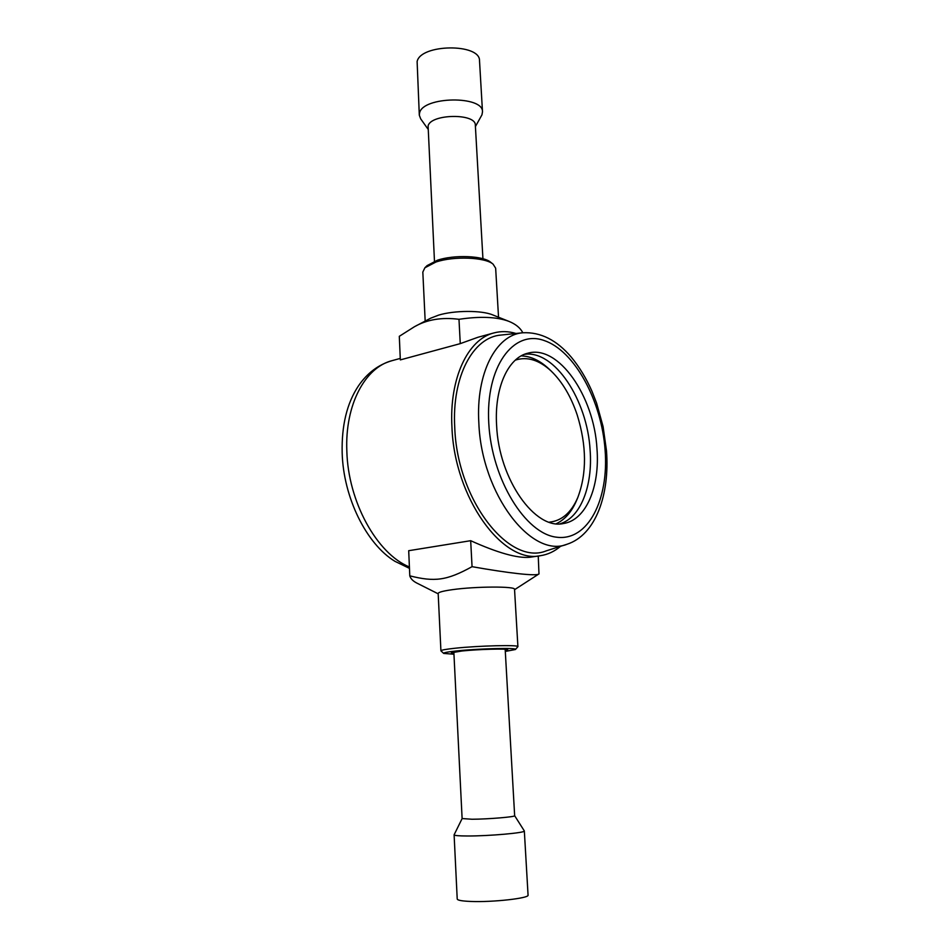 <?xml version="1.0" encoding="UTF-8"?>
<svg xmlns="http://www.w3.org/2000/svg" width="949" height="949" viewBox="0 0 949 949"><rect width="100%" height="100%" fill="white"/><g stroke="black" fill="none" stroke-linecap="round" stroke-linejoin="round"><path stroke-width="1.42" d="M482.934 258.745L475.33 125.138C475.971 113.097 430.87 113.773 428.094 125.885L434.476 261.283M475.413 126.561L481.962 114.817L482.495 111.816C483.385 95.434 423.029 96.335 419.612 112.836L419.304 115.173L420.704 118.886L427.916 129.005M482.495 111.816L479.518 60.748C480.324 43.168 420.454 43.879 417.121 61.566L419.304 115.173M462.127 818.548L472.092 819.248C488.166 819.177 515.698 816.875 514.655 815.713L524.334 830.956C525.805 832.795 488.877 836.105 467.359 835.986C458.735 835.962 454.322 835.571 454.108 834.812L462.116 818.584L453.847 652.058M454.108 834.812L457.216 899C457.454 900.269 461.926 901.087 470.645 901.443C492.401 902.416 529.625 898.229 528.059 895.097L524.334 830.956M524.441 354.321C554.548 349.896 587.336 400.063 590.1 450.016C592.9 485.793 580.658 517.834 559.91 523.836M498.533 317.227L495.651 268.187L493.065 264.13C485.164 257.179 453.788 255.945 435.959 262.019L424.879 267.784L422.827 272.078L425.176 321.082M424.879 267.784L427.074 265.625L437.418 260.228C454.049 254.557 483.243 255.72 490.657 262.232L493.065 264.13M443.693 653.422L440.917 650.836C441.071 650.089 445.828 649.223 455.188 648.226C478.628 645.688 519.317 644.703 517.905 646.649L515.437 649.507C518.569 647.609 479.577 648.487 456.979 650.895C447.608 651.892 443.183 652.722 443.693 653.422L453.966 654.217M505.295 651.429L515.437 649.507M492.828 314.949L492.602 314.866C481.546 310.204 454.452 310.299 438.604 315.127L430.68 318.188L414.357 326.776L399.304 336.314L400.336 359.896L460.265 343.633L458.984 319.303C441.712 317.085 426.836 319.576 414.357 326.776M567.063 544.24L546.256 550.859C509.376 566.185 457.145 500.42 454.749 427.56C451.724 376.362 473.278 336.978 501.096 335.044L522.828 332.767C540.598 331.901 556.766 340.05 571.322 357.204C579.341 366.895 586.233 378.26 591.986 391.296L596.565 403.028L603.089 426.587L606.494 450.787C609.827 494.453 595.853 534.892 567.063 544.24C531.737 558.961 481.487 494.37 478.854 423.147C475.734 373.099 496.161 334.606 522.828 332.767C520.313 327.891 515.651 324.084 508.889 321.355C496.813 316.836 480.182 316.147 458.984 319.303M517.905 646.649L514.536 589.341C515.865 586.197 475.473 586.352 452.282 589.685C443.005 590.99 438.308 592.259 438.177 593.493L440.917 650.836M438.201 593.825L416.801 583.054C412.969 581.085 410.632 578.688 409.79 575.841C434.559 582.105 446.777 580.634 472.056 566.672C508.237 573.101 536.885 576.446 538.985 573.908L538.249 556.019M505.259 650.658L507.727 649.721C507.347 648.464 478.521 649.246 461.89 651.002L451.356 652.793L453.919 653.446M496.612 425.425C494.204 387.88 508.154 357.643 527.869 353.194C558.486 344.345 594.133 396.326 596.968 448.652C600.029 486.635 586.126 520.171 563.504 523.504C535.212 530.313 498.806 479.375 496.612 425.425M560.527 546.316C554.524 551.428 547.858 554.548 540.539 555.675C502.899 564.311 454.322 498 451.949 427.157C449.138 378.248 467.999 339.161 493.943 332.921C501.096 331.023 508.45 331.213 515.995 333.479M409.47 568.368L394.962 561.333C366.48 544.121 343.301 497.501 342.162 452.649C341.569 425.46 346.943 403.278 358.307 386.101C367.192 373.052 378.509 364.558 392.234 360.608C365.14 367.216 344.878 404.737 346.836 450.941C348.034 501.748 376.943 553.741 409.41 566.992M409.79 575.841L408.699 550.705L470.68 540.693C497.667 552.864 517.324 558.392 529.637 557.288L540.539 555.675M493.943 332.921L477.893 337.286L460.265 343.633M472.056 566.672L470.68 540.693M521.179 355.887C530.716 356.16 540.017 360.537 549.068 369.042L549.732 369.671M576.921 499.649L576.565 500.479C571.678 511.902 564.916 519.649 556.292 523.706M515.354 360.11C527.276 356.302 539.257 359.991 551.274 371.154C562.377 381.937 571.025 396.552 577.217 414.998C586.731 445.876 586.909 473.432 577.739 497.667C571.203 512.709 561.713 520.882 549.257 522.175M488.771 423.147C485.473 366.848 513.207 329.552 543.884 340.43C574.572 350.501 601.607 400.715 605.106 450.123C608.985 499.577 588.072 541.31 556.755 537.217C525.497 533.99 491.629 479.375 488.771 423.147M514.655 815.713L505.176 649.27M492.602 314.866L508.889 321.355M514.548 589.697L538.985 573.908M400.276 358.414L392.234 360.608M551.274 371.154L549.068 369.042M577.739 497.667L576.565 500.479"/></g></svg>
